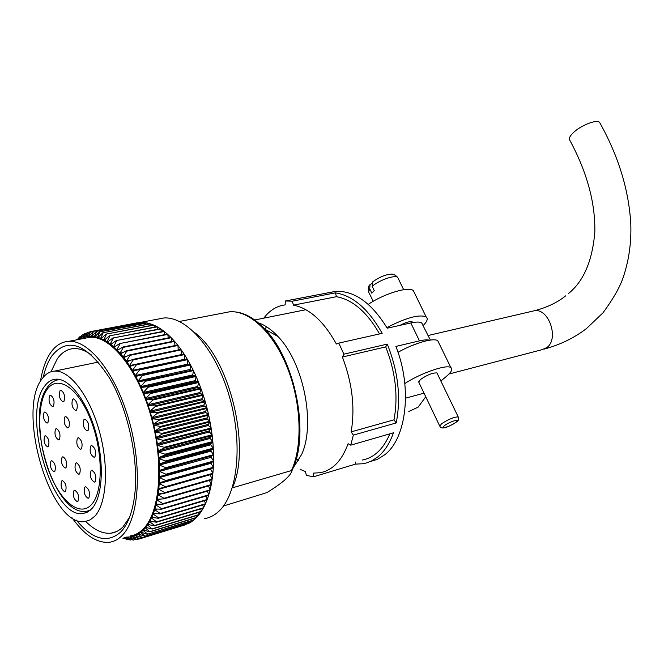 <?xml version="1.0" encoding="UTF-8"?>
<svg xmlns="http://www.w3.org/2000/svg" width="664" height="664" viewBox="0 0 664 664"><rect width="100%" height="100%" fill="white"/><g stroke="black" fill="none" stroke-linecap="round" stroke-linejoin="round"><path stroke-width="1" d="M399.994 325.36C405.887 322.264 409.987 321.119 412.302 321.924L412.651 322.579L412.302 321.924M423.242 325.493C427.267 321.401 428.23 318.512 426.114 316.819C418.926 314.205 405.837 317.799 386.863 327.601M368.254 304.369C384.124 293.596 408.692 286.217 413.348 290.624L414.543 293.073M418.893 382.414L420.212 379.7C427.018 374.944 432.604 372.695 436.954 372.936L437.252 373.558M408.825 411.497L418.129 407.165L425.749 396.765M404.824 383.501C421.2 372.886 446.623 364.179 450.848 367.565C452.981 369.109 451.445 372.097 446.241 376.529L440.871 381.028M438.788 342.832L437.75 340.698C433.791 337.519 414.054 343.188 398.01 352.302M424.03 393.171L405.563 398.159M410.335 346.234L419.88 342.624M322.057 293.961L285.296 300.999L285.163 304.892C277.959 305.789 271.667 309.183 266.281 315.093L263.757 318.164M429.425 340.217C427.35 339.603 424.03 339.819 419.465 340.873L395.885 346.417C412.485 387.759 406.567 438.489 384.639 454.84L377.625 459.247L370.039 461.654M313.508 476.802L355.439 464.128L363.208 463.729L366.511 462.941L371.823 460.816L377.791 456.907C384.498 451.42 389.726 443.378 393.47 432.787L350.725 445.162L348.085 443.693C341.918 460.7 332.573 470.386 320.048 472.743L313.674 473.092L313.508 476.802L306.419 475.407L305.349 471.49L300.178 469.39M419.465 340.873L410.808 322.953L387.212 328.199C371.583 302.834 354.393 290.55 335.635 291.338L328.24 292.865M410.808 322.953C416.104 321.808 419.714 321.774 421.657 322.862L422.91 324.92M285.296 300.999L292.334 301.19L293.43 305.149C309.441 308.312 323.758 321.268 336.391 344.027L338.764 343.105L343.894 354.186L342.392 357.033C352.277 382.921 355.198 407.87 351.148 431.882L353.348 435.111L350.725 445.162M338.764 343.105L382.173 333.336C368.586 309.1 352.999 295.604 335.395 292.849L292.334 301.19M353.348 435.111L396.209 422.943C401.156 397.603 398.176 371.325 387.278 344.101L343.894 354.186M298.717 460.384L296.227 458.965M264.953 329.161L266.513 326.763M379.567 333.926C366.976 312.038 352.617 299.63 336.482 296.7L293.43 305.149M335.395 292.849L336.482 296.7M396.209 422.943L394.009 419.822C398.309 396.35 395.545 372.039 385.734 346.89L342.392 357.033M394.009 419.822L351.148 431.882M387.278 344.101L385.734 346.89M362.121 460.077C374.147 457.786 383.402 449.038 389.868 433.824M355.439 464.128L355.555 462.053M371.716 283.652L370.006 284.541L369.723 288.79L371.807 293.156L374.28 290.691L372.189 286.317L372.803 281.752C379.484 277.12 385.344 274.639 390.399 274.298C392.615 273.634 395.055 274.664 397.703 277.411C394.955 274.639 379.268 280.092 372.189 286.317M568.351 293.629C583.656 281.37 592.479 260.761 594.836 231.786C595.334 202.719 587.017 172.258 569.903 140.403C568.583 138.834 569.67 136.311 573.181 132.825C580.585 125.396 596.986 118.997 599.642 122.458L600.148 123.371M130.127 535.972C134.792 535.308 139.058 533.084 142.918 529.316C160.065 512.998 164.24 463.381 151.043 416.477C137.996 369.499 110.847 335.843 90.022 337.254L84.154 338.383M72.027 517.762C84.486 535.159 96.944 543.326 109.402 542.272C114 541.641 118.184 539.434 121.968 535.657C138.784 519.314 142.644 469.207 129.389 421.723C116.266 374.156 89.333 340.001 68.84 341.329C61.669 341.736 55.602 345.512 50.638 352.65C45.774 359.805 42.38 369.367 40.454 381.343M43.226 377.335C45.194 368.57 48.082 361.415 51.9 355.879C67.579 336.449 86.586 343.537 108.913 377.135C128.965 410.028 140.154 465.472 133.854 500.714C131.389 515.123 126.965 525.597 120.599 532.138C107.352 543.675 92.578 539.649 76.277 520.078M85.706 521.431C94.446 530.146 102.928 534.055 111.162 533.159C115.495 532.569 119.429 530.486 122.981 526.901L129.538 517.298M91.632 355.099C85.424 350.501 79.514 348.334 73.903 348.583C67.388 348.974 61.852 352.393 57.295 358.817L50.995 371.774M41.94 379.011C16.202 411.041 50.754 527.963 85.058 521.522L90.18 519.87L94.778 516.219C106.862 503.528 109.153 466.02 99.26 430.828C89.466 395.57 69.745 370.031 54.697 371.085C49.709 371.4 45.459 374.039 41.94 379.011M91.864 508.657C102.613 497.162 104.547 463.671 95.716 432.347C86.967 400.973 69.38 378.198 55.925 379.169C51.543 379.459 47.791 381.775 44.679 386.116C21.522 414.452 52.448 519.298 83.041 513.504L87.698 512.01L91.864 508.657M232.275 487.874L292.102 470.378C291.496 472.984 289.031 476.204 284.715 480.055C280.158 483.965 274.182 488.164 266.795 492.646L223.494 505.993M204.363 518.7C209.45 517.895 214.123 515.563 218.406 511.703C237.612 494.796 243.19 444.457 229.578 397.188C216.115 349.845 186.858 316.238 163.85 317.981L157.351 319.218M193.846 518.443L194.029 519.837L196.353 517.671L149.823 531.881L143.457 529.98L145.391 527.855L149.823 531.881M194.029 519.837L147.317 534.288L141.017 532.163L143.059 530.37L147.591 534.055M191.199 520.85L191.298 521.879L193.747 520.078L147.317 534.288M191.298 521.879L144.677 536.288L138.461 533.947L140.602 532.486L144.968 536.097M188.418 522.867L188.46 523.514L191.008 522.07L144.677 536.288M188.46 523.514L141.922 537.865L135.788 535.333L138.029 534.205L142.22 537.724M185.497 524.477L141.922 537.865M185.505 524.743L139.066 539.035L133.024 536.313L135.34 535.516L139.374 538.927M184.376 525.099L139.066 539.035M138.9 538.961L136.112 539.774L130.177 536.894L132.559 536.437L136.427 539.716M135.456 539.458L133.082 540.106L127.256 537.076L129.696 536.952L133.406 540.089M131.978 539.541L129.978 540.023L125.305 537.442M128.484 539.201L126.824 539.533L123.944 537.848M124.965 538.446L123.969 538.753L122.873 538.18M193.224 375.824L141.2 387.527L147.74 386.639L148.022 387.286L143.308 392.441L138.552 381.841L145.018 380.63L145.316 381.26L140.776 386.572L192.792 374.894L193.224 375.824L195.83 375.807L193.39 370.587L145.316 381.26M142.478 375.484L138.104 380.928L135.788 376.413L142.171 374.886L142.478 375.484L190.535 364.976L190.112 369.441L138.104 380.928L138.552 381.841L193.1 369.981L190.535 364.976M139.515 369.981L135.315 375.542L132.908 371.259L139.199 369.408L139.515 369.981L187.555 359.639L187.298 364.229L135.315 375.542L135.788 376.413M136.452 364.777L132.418 370.437L129.928 366.395L136.12 364.237L136.452 364.777L184.451 354.601L184.368 359.29L132.418 370.437L132.908 371.259M133.29 359.888L129.43 365.623L126.874 361.847L132.949 359.39L133.29 359.888L181.255 349.87L181.338 354.634L129.43 365.623L129.928 366.395M130.044 355.348L126.359 361.133L123.745 357.639L129.704 354.883L130.044 355.348L177.969 345.471L178.209 349.945M126.749 351.156L123.222 356.975L120.566 353.771L126.392 350.741L126.749 351.156L174.615 341.421L174.972 345.562M123.396 347.347L120.035 353.165L117.345 350.268L123.039 346.965L123.396 347.347L171.204 337.735L171.661 341.537M120.018 343.919L116.814 349.729L114.1 347.139L119.653 343.578L167.76 334.432L168.282 337.876M116.615 340.889L113.569 346.666L110.847 344.4L116.25 340.599L164.29 331.51L164.863 334.606M113.212 338.267L110.307 343.985L107.601 342.051L112.855 338.017L160.812 328.987L161.41 331.718M109.826 336.059L107.062 341.703L104.364 340.101L109.469 335.851L157.343 326.862L157.932 329.228M106.456 334.274L103.833 339.819L101.16 338.557L106.107 334.108L153.899 325.152L154.463 327.153M103.136 332.905L100.637 338.341L98.006 337.412L102.787 332.78L150.487 323.858L151.002 325.484M99.866 331.958L97.492 337.262L94.902 336.681L99.525 331.884L147.126 322.97L147.566 324.231M96.662 331.436L94.396 336.598L91.873 336.349L96.33 331.402L143.822 322.488L144.179 323.393M93.541 331.328L91.375 336.333L88.918 336.416L93.209 331.344L140.602 322.422L140.834 322.961M90.503 331.643L88.436 336.465L86.054 336.88L90.188 331.693L137.564 322.961M87.565 332.357L85.598 336.997L83.299 337.735L87.266 332.457L90.03 331.892M84.743 333.477L82.851 337.91L80.643 338.972L84.453 333.618L86.785 333.087M78.916 339.387L82.045 334.988L80.253 339.13M77.572 339.653L79.472 336.88L78.31 339.503M76.518 339.852L77.041 339.146L76.733 339.81M123.155 538.089L123.969 538.753M124.749 537.608L127.164 539.6M126.542 537.06L130.31 540.048M152.189 529.059L145.756 527.407L147.574 524.958L152.189 529.059L198.818 514.882L196.619 517.397L150.081 531.598M154.405 525.846L147.914 524.444L149.599 521.688L154.629 525.481L154.405 525.846L201.134 511.695L199.075 514.558L152.429 528.743M156.447 522.244L149.923 521.107L151.467 518.044L156.654 521.838L156.447 522.244L203.275 508.143L201.366 511.338L154.629 525.481M158.314 518.26L151.765 517.405L153.168 514.044L158.505 517.812L158.314 518.26L205.242 504.217L203.499 507.744L156.654 521.838M159.999 513.911L153.425 513.355L154.679 509.711L160.165 513.43L159.999 513.911L207.027 499.942L205.442 503.777L158.505 517.812M161.493 509.213L154.911 508.964L155.998 505.047L161.634 508.699L161.493 509.213L208.612 495.327L207.201 499.469L160.165 513.43M162.771 504.192L156.198 504.25L157.119 500.075L162.896 503.644L162.771 504.192L209.99 490.397L208.77 494.821L161.634 508.699M163.85 498.855L157.285 499.228L158.04 494.821L163.95 498.274L163.85 498.855L211.152 485.168L210.123 489.858L162.896 503.644M164.705 493.236L158.173 493.933L158.746 489.302L164.788 492.622L164.705 493.236L212.098 479.665L211.268 484.596L163.95 498.274M165.344 487.351L158.845 488.372L159.244 483.541L165.394 486.712L165.344 487.351L212.812 473.905L212.181 479.068L164.788 492.622M165.743 481.226L159.302 482.57L159.518 477.565L165.776 480.562L165.743 481.226L213.302 467.912L212.878 473.283L165.394 486.712M165.925 474.893L159.543 476.561L159.576 471.399L165.925 474.212L165.925 474.893L213.551 461.729L213.335 467.265L165.776 480.562M165.867 468.377L159.559 470.369L159.401 465.074L165.851 467.672L165.867 468.377L213.567 455.363L159.559 470.369L159.576 471.399L211.16 457.288L213.567 461.057L213.567 455.363M165.577 461.704L159.352 464.02L159.011 458.616L165.535 460.982L165.577 461.704L213.343 448.847L211.019 450.092L159.352 464.02L159.401 465.074L211.061 451.122L213.551 454.674L213.343 448.847M165.054 454.906L158.928 457.537L158.405 452.051L164.987 454.176L165.054 454.906L212.878 442.224L210.662 443.784L158.928 457.537L159.011 458.616L210.737 444.83L213.302 448.15L212.878 442.224M164.298 448.017L158.281 450.956L157.575 445.411L164.207 447.287L164.298 448.017L212.181 435.509L210.073 437.385L158.281 450.956L158.405 452.051L210.181 438.447L212.812 441.51L212.181 435.509M163.319 441.07L157.418 444.316L156.53 438.738L163.203 440.332L163.319 441.07L211.243 428.736L209.26 430.928L157.418 444.316L157.575 445.411L209.409 431.99L212.09 434.787L211.243 428.736M162.116 434.098L156.339 437.634L155.268 432.048L161.975 433.36L162.116 434.098L210.081 421.947L208.222 424.429L156.339 437.634L156.53 438.738L208.413 425.499L211.135 428.023L210.081 421.947M160.688 427.135L155.044 430.944L153.807 425.383L160.522 426.396L160.688 427.135L208.695 415.166L206.977 417.93L155.044 430.944L155.268 432.048L207.193 419.001L209.948 421.225L208.695 415.166M159.053 420.212L153.55 424.288L152.147 418.76L158.87 419.474L159.053 420.212L207.093 408.426L205.516 411.464L153.55 424.288L153.807 425.383L205.774 412.527L208.537 414.452L207.093 408.426M157.219 413.357L151.857 417.681L150.305 412.228L157.011 412.634L157.219 413.357L205.276 401.762L203.848 405.057L151.857 417.681L152.147 418.76L204.138 406.102L206.911 407.721L205.276 401.762M155.185 406.6L149.981 411.165L148.271 405.812L154.953 405.895L155.185 406.6L203.259 395.196L201.989 398.732L149.981 411.165L150.305 412.228L202.312 399.769L205.076 401.064L203.259 395.196M152.961 399.985L147.923 404.766L146.072 399.537L152.72 399.296L152.961 399.985L201.051 388.772L199.947 392.524L147.923 404.766L148.271 405.812L200.296 393.544L203.035 394.507L201.051 388.772M78.012 338.955L77.041 339.146M80.776 336.631L79.472 336.88M83.697 334.673L82.045 334.988M90.188 331.693L136.751 322.895M93.209 331.344L137.465 322.754M96.33 331.402L143.482 322.463L140.602 322.422M99.525 331.884L146.769 322.895L143.822 322.488M102.787 332.78L150.13 323.741L147.126 322.97M106.107 334.108L153.533 324.995L150.487 323.858M109.469 335.851L156.978 326.663L153.899 325.152M112.855 338.017L160.447 328.738L157.343 326.862M116.25 340.599L163.925 331.22L160.812 328.987M119.653 343.578L167.394 334.1L164.29 331.51M123.039 346.965L170.839 337.37L167.76 334.432M126.392 350.741L174.258 341.014L171.204 337.735M129.704 354.883L177.612 345.023L174.615 341.421M132.949 359.39L180.907 349.388L177.969 345.471M136.12 364.237L184.119 354.078L181.255 349.87M139.199 369.408L187.231 359.091L184.451 354.601M142.171 374.886L190.228 364.395L187.555 359.639M193.1 369.981L145.018 380.63M195.83 375.807L147.74 386.639M198.403 381.85L150.313 392.864L150.57 393.544L198.669 382.505L200.81 388.1L198.104 387.452L146.072 399.537L143.706 393.428L195.739 381.543L198.403 381.85L196.104 376.438L148.022 387.286M200.81 388.1L152.72 399.296M203.035 394.507L154.953 405.895M205.076 401.064L157.011 412.634M206.911 407.721L158.87 419.474M208.537 414.452L160.522 426.396M209.948 421.225L161.975 433.36M211.135 428.023L163.203 440.332M212.09 434.787L164.207 447.287M212.812 441.51L164.987 454.176M213.302 448.15L165.535 460.982M213.551 454.674L165.851 467.672M213.567 461.057L165.925 474.212M232.45 487.716C251.382 447.411 229.395 357.888 194.751 332.639M291.596 470.303C302.867 445.569 301.282 402.65 287.313 367.632C273.385 332.564 249.382 310.254 229.761 311.765L223.428 312.985M292.102 470.378L293.114 468.07C309.524 432.231 294.899 359.788 265.11 329.327C255.017 318.579 244.925 312.769 234.848 311.881M293.114 468.07L301.713 454.309C315.773 423.574 303.448 362.494 277.925 336.457C271.526 329.61 264.994 325.061 258.337 322.804M150.313 392.864L143.706 393.428L143.308 392.441L195.332 380.58L195.739 381.543M126.874 361.847L126.359 361.133L131.082 360.145M123.745 357.639L123.222 356.975L126.749 356.244M120.566 353.771L120.035 353.165L122.798 352.609M117.345 350.268L116.814 349.729L119.055 349.272M114.1 347.139L113.569 346.666L115.42 346.293M110.847 344.4L110.307 343.985L111.876 343.678M107.601 342.051L107.062 341.703L108.39 341.445M104.364 340.101L103.833 339.819L104.97 339.603M101.16 338.557L100.637 338.341L101.609 338.15M98.006 337.412L97.492 337.262L98.322 337.104M94.902 336.681L94.396 336.598L95.118 336.457M86.054 336.88L85.598 336.997M83.299 337.735L82.851 337.91M129.696 536.952L130.177 536.894M132.559 536.437L133.024 536.313M141.324 532.262L140.602 532.486L141.017 532.163M143.897 530.113L143.059 530.37L143.457 529.98M146.362 527.565L145.391 527.855L145.756 527.407M148.711 524.618L147.574 524.958L147.914 524.444M150.935 521.29L149.599 521.688L149.923 521.107M153.044 517.571L151.467 518.044L151.765 517.405M155.036 513.488L153.168 514.044L153.425 513.355M156.945 509.039L154.679 509.711L154.911 508.964M158.804 504.225L155.998 505.047L156.198 504.25M160.721 499.037L157.119 500.075L157.285 499.228M162.904 493.427L158.04 494.821L158.173 493.933M212.181 479.068L210.09 474.752L158.746 489.302L158.845 488.372M212.878 473.283L210.671 469.133L159.244 483.541L159.302 482.57M213.335 467.265L211.028 463.298L159.518 477.565L159.543 476.561M150.57 393.544L145.69 398.516L197.723 386.465L198.104 387.452M196.104 376.438L195.332 380.58M198.669 382.505L197.723 386.465M200.296 393.544L199.947 392.524M202.312 399.769L201.989 398.732M204.138 406.102L203.848 405.057M205.774 412.527L205.516 411.464M207.193 419.001L206.977 417.93M208.413 425.499L208.222 424.429M209.409 431.99L209.26 430.928M210.181 438.447L210.073 437.385M210.737 444.83L210.662 443.784M211.061 451.122L211.019 450.092M211.16 457.288L211.16 456.284M211.028 463.298L211.061 462.418M210.671 469.133L210.712 468.643M209.417 480.429L211.268 484.596M208.537 485.923L210.123 489.858M207.425 491.144L208.77 494.821M206.089 496.074L207.201 499.469M204.537 500.681L205.442 503.777M202.769 504.955L203.499 507.744M200.81 508.881L201.366 511.338M198.66 512.45L199.075 514.558M196.337 515.637L196.619 517.397M187.704 364.951L187.298 364.229M190.56 370.321L190.112 369.441M193.39 370.587L192.792 374.894M81.506 448.831C82.851 443.735 81.78 440.024 78.286 437.7L77.381 438.223C76.053 443.336 77.132 447.038 80.626 449.337L81.506 448.831M68.807 427.475C70.11 422.437 69.064 418.776 65.678 416.494L64.765 417.042C63.478 422.088 64.524 425.749 67.911 428.006L68.807 427.475M59.461 439.402C60.706 434.447 59.677 430.836 56.374 428.579L55.502 429.093C54.265 434.065 55.303 437.667 58.606 439.908L59.461 439.402M66.043 467.622C67.305 462.659 66.259 459.031 62.889 456.749L62.067 457.23C60.814 462.202 61.876 465.821 65.238 468.087L66.043 467.622M79.655 473.864C80.983 468.817 79.896 465.132 76.418 462.8L75.58 463.281C74.268 468.336 75.347 472.021 78.833 474.328L79.655 473.864M95.209 481.657C96.612 476.52 95.5 472.76 91.873 470.386L91.018 470.867C89.64 476.022 90.76 479.773 94.379 482.122L95.209 481.657M94.96 456.815C96.371 451.636 95.276 447.868 91.657 445.502L90.744 446.017C89.35 451.205 90.462 454.973 94.072 457.313L94.96 456.815M88.113 430.38C89.507 425.217 88.428 421.457 84.876 419.125L83.921 419.681C82.543 424.86 83.631 428.612 87.175 430.919L88.113 430.38M76.675 410.003C78.028 404.882 76.974 401.164 73.53 398.865L72.55 399.454C71.222 404.583 72.276 408.285 75.721 410.568L76.675 410.003M63.985 401.247C65.279 396.2 64.25 392.54 60.914 390.283L59.951 390.872C58.673 395.927 59.702 399.579 63.038 401.82L63.985 401.247M53.518 406.053C54.763 401.081 53.759 397.479 50.505 395.246L49.576 395.81C48.347 400.799 49.36 404.393 52.614 406.609L53.518 406.053M47.924 422.611C49.128 417.706 48.123 414.137 44.911 411.921L44.04 412.452C42.845 417.374 43.857 420.934 47.061 423.134L47.924 422.611M48.431 446.382C49.626 441.51 48.613 437.958 45.401 435.725L44.571 436.231C43.384 441.112 44.405 444.656 47.617 446.872L48.431 446.382M54.83 471.382C56.042 466.501 55.012 462.933 51.734 460.683L50.945 461.148C49.75 466.037 50.788 469.597 54.058 471.838L54.83 471.382M65.553 491.41C66.807 486.488 65.744 482.877 62.383 480.587L61.611 481.026C60.374 485.965 61.437 489.567 64.806 491.841L65.553 491.41M77.987 501.237C79.29 496.24 78.203 492.58 74.733 490.248L73.953 490.688C72.666 495.693 73.762 499.345 77.231 501.66L77.987 501.237M88.901 497.859C90.262 492.788 89.15 489.077 85.581 486.712L84.776 487.16C83.44 492.248 84.552 495.958 88.113 498.299L88.901 497.859M436.954 372.936L458.21 416.917C459.222 418.934 458.608 420.644 456.384 422.063C450.358 425.881 441.859 430.413 439.908 426.412L441.369 423.931C448.341 419.308 453.952 416.967 458.21 416.917L458.467 417.432M455.902 422.304C461.53 418.046 449.462 421.582 444.415 425.69C438.896 429.923 450.906 426.354 455.902 422.304M398.334 278.706L403.671 289.712M369.723 288.79L368.586 291.928L373.226 301.298M532.462 311.192L534.279 310.769C548.73 307.698 559.445 338.93 546.821 347.571L542.131 349.654L448.964 374.023M90.213 510.259L86.494 511.305C53.884 516.966 24.742 416.917 47.177 387.552M47.119 389.444C36.545 404.061 37.566 441.535 48.879 471.241C60.034 501.129 79.763 517.605 91.491 504.582C103.401 492.032 103.202 451.138 90.545 419.382C78.061 387.427 57.502 374.38 47.119 389.444M57.038 380.015L59.851 379.526C54.987 379.982 50.896 382.472 47.567 386.996M426.114 316.819L413.348 290.624M437.75 340.698L450.848 367.565M285.727 300.966L335.635 291.338M421.657 322.862L430.355 340.076M368.52 291.421C367.997 288.276 368.362 286.159 369.607 285.08M439.651 425.873L418.586 381.783M599.642 122.458C618.558 156.289 628.941 190.236 630.8 224.307C631.439 243.522 628.7 261.807 622.591 279.171C618.964 288.832 612.407 300.07 602.929 312.877L586.486 328.539C574.186 337.968 560.009 344.848 543.941 349.181M565.67 295.853C557.328 302.568 546.87 307.54 534.279 310.769L428.38 335.453M163.85 317.981L93.292 331.336M229.761 311.765L179.463 321.459M277.925 336.457L265.11 329.327M305.905 309.714L254.735 319.973M116.681 531.507L111.162 533.159M86.918 512.4L83.041 513.504M98.338 362.087L54.697 371.085M90.022 337.254L68.84 341.329"/></g></svg>
